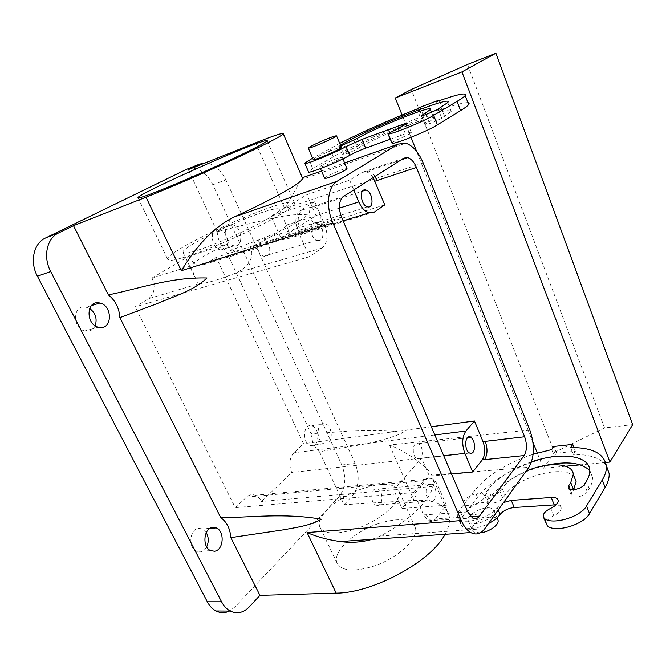 <?xml version="1.0" encoding="UTF-8"?>
<svg xmlns="http://www.w3.org/2000/svg" width="666" height="666" viewBox="0 0 666 666"><rect width="100%" height="100%" fill="white"/><g stroke="black" fill="none" stroke-linecap="round" stroke-linejoin="round"><path stroke-width="0.5" stroke-dasharray="3.33 2.5" d="M289.186 202.231C292.907 201.665 294.73 202.006 294.638 203.255C294.514 207.026 271.412 220.854 240.543 235.073C209.715 249.3 178.704 260.348 170.446 260.348L167.757 259.449C164.294 252.106 264.56 205.203 289.186 202.231M275.541 208.908C278.147 208.541 279.437 208.799 279.404 209.682C282.517 214.943 198.551 253.796 185.323 253.063L183.05 252.356C180.336 246.853 257.492 210.797 275.541 208.908M339.369 208.142L286.139 225.183L291.242 236.888L288.053 238.678C280.994 239.544 270.246 242.857 255.794 248.618L242.049 252.081C235.348 252.447 230.361 249.783 227.081 244.081C207.068 253.729 194.938 261.047 190.692 266.017L196.087 279.662C197.119 282.143 198.368 283.416 199.825 283.491L148.576 298.668L135.165 306.86L309.432 256.743L297.927 230.711C294.563 221.537 295.321 214.86 300.2 210.689L302.53 209.923C297.66 214.102 296.903 220.787 300.266 229.978L297.927 230.711M286.139 225.183C284.224 229.295 272.352 236.713 250.524 247.436C255.877 259.69 243.689 270.646 233.375 273.926C217.474 280.161 206.493 283.358 200.441 283.533M373.151 177.647C371.07 174.442 368.764 172.502 366.225 171.811L362.304 172.352L349.65 180.161L306.918 194.68L316.025 215.618L280.919 238.003L250.524 247.436M324.558 224.45L280.919 238.003L271.145 216.184L314.702 201.731L324.558 224.45C328.43 235.048 327.605 242.915 322.069 248.043L309.432 256.743M190.692 266.017L152.048 278.013C155.678 287.029 154.52 293.914 148.576 298.668M152.048 278.013L188.794 256.327L227.081 244.081M255.794 248.618L204.737 264.344L199.067 265.351C194.797 264.402 191.375 261.397 188.794 256.327M204.737 264.344L216.192 257.351L303.521 443.739L293.831 452.813C289.394 458.042 288.686 464.585 291.708 472.469L261.455 501.498C259.898 498.401 257.834 496.312 255.261 495.238C252.123 494.08 249.201 494.705 246.495 497.111L235.24 507.65L135.165 306.86M384.806 204.878L216.192 257.351M423.185 162.962L284.715 208.516C292.083 196.229 297.302 186.721 300.383 180.003L302.306 177.606M188.303 169.614L217.174 231.71L253.821 222.569C270.821 219.189 288.594 213.07 307.908 214.918C282.309 233.924 252.039 241.325 226.698 252.189L311.03 433.591C339.252 432.758 369.372 427.106 403.13 432.609C376.515 444.597 345.687 446.436 319.505 451.823L344.089 504.703L352.397 495.754C359.007 486.863 359.931 476.107 355.169 463.494L225.882 179.87C220.896 169.747 214.244 164.111 205.936 162.945L205.136 162.912M444.996 534.323C449.05 526.997 450.374 520.621 448.967 515.201C445.179 504.295 433.541 499.358 414.044 500.399L344.089 504.703M217.174 231.71C217.874 240.06 221.045 246.886 226.698 252.189M311.03 433.591C311.788 441.683 314.61 447.76 319.505 451.823M325.649 443.989L323.951 443.756C316.233 441.808 316.067 423.301 323.734 423.634L325.241 423.842C332.917 425.657 333.341 444.039 325.649 443.989M234.082 245.779C224.167 244.73 222.036 222.877 232.001 224.742L232.309 224.792C242.233 226.107 244.156 247.769 234.132 245.787L234.082 245.779M249.259 606.909L235.04 606.868L338.894 496.919C345.571 488.111 346.536 477.464 341.791 464.993L212.87 184.782C207.9 174.792 201.249 169.247 192.924 168.148L188.095 168.723M235.04 606.868L229.862 610.855M206.676 546.828C205.136 549.7 203.063 551.381 200.441 551.873L196.537 551.315C187.795 547.885 189.602 528.921 198.626 528.354L202.231 528.871L206.269 532.584M95.171 325.791C93.373 329.512 90.526 331.335 86.622 331.268L84.773 330.969C72.328 328.321 72.669 305.145 85.057 306.86L89.685 308.466M312.188 445.745L310.489 445.521C302.73 443.606 302.63 425.299 310.323 425.616L311.838 425.815C319.555 427.589 319.913 445.779 312.188 445.745M220.904 249.95C210.964 248.951 208.891 227.347 218.881 229.146L219.181 229.196C229.137 230.453 230.994 251.873 220.954 249.958L220.904 249.95M349.65 180.161L353.779 189.952M271.145 216.184L306.918 194.68M314.702 201.731L300.2 210.689M317.782 240.409C325.458 242.216 324.142 224.259 316.492 222.352L316.042 222.244C308.383 220.196 309.482 238.237 317.166 240.251L317.782 240.409M435.539 518.956L446.395 505.236L438.028 485.955C436.438 482.367 434.415 479.936 431.959 478.646C428.971 477.247 426.257 477.905 423.817 480.619L413.694 492.549L423.576 514.91L428.363 520.745C431.035 522.061 433.424 521.461 435.539 518.956L470.845 516.683M413.694 492.549L235.24 507.65M431.293 426.74L303.521 443.739M324.567 178.213C324.558 176.931 341.159 169.397 345.796 168.573L346.953 168.498M529.811 429.92L389.518 445.055C407.45 451.998 426.606 466.025 431.685 475.124L528.871 467.291M372.211 539.335L380.219 536.055C414.968 518.148 437.287 492.382 433.025 478.496L431.685 475.124M378.205 523.676C354.137 531.568 331.968 552.056 337.038 563.07C341.541 571.062 353.596 572.152 373.21 566.333C397.91 558.408 419.43 537.903 415.268 527.472C410.697 518.664 398.343 517.399 378.205 523.676M314.169 206.959L314.194 206.959C321.22 208.175 322.827 224.933 315.717 223.143L315.567 223.11C308.508 221.811 307.076 204.978 314.169 206.959L362.537 191.125M262.895 238.961L263.353 239.061C271.112 240.734 272.228 257.958 264.435 256.368L263.811 256.227C256.019 254.429 255.128 237.146 262.895 238.961M431.984 501.29L430.07 500.924C424.708 498.593 424.775 484.007 430.111 483.866L431.918 484.215C437.254 486.463 437.337 500.949 431.984 501.29M443.706 455.71L291.708 472.469M451.548 474.017L429.412 476.14L421.578 458.15L393.706 489.86L261.455 501.498M320.804 166.916L319.697 166.841C319.805 165.934 330.569 160.764 337.354 158.358L342.224 157.268C342.099 158.175 331.193 163.411 324.434 165.792L320.804 166.916M482.725 493.539L484.623 495.479C486.063 500.083 470.929 507.667 465.534 505.019L463.769 503.18C462.279 498.576 477.139 491.033 482.725 493.539M446.395 505.236L402.039 508.474L429.412 476.14M362.229 488.736C337.995 496.903 315.218 516.816 319.88 526.997C324.092 534.357 336.064 534.989 355.81 528.896C380.702 520.67 402.838 500.732 399.026 491.092C394.763 482.983 382.5 482.192 362.229 488.736M438.028 485.955L393.706 489.86L402.039 508.474M377.722 505.461L375.757 505.119C370.288 502.905 370.562 488.911 376.049 488.736L377.897 489.06C383.35 491.183 383.225 505.111 377.722 505.461M416.983 443.481L418.281 443.714C423.401 445.429 423.734 459.041 418.639 459.082L417.249 458.841C412.104 457.059 411.896 443.365 416.983 443.481M439.269 100.708L442.257 108.408L423.343 115.401L420.288 117.199C389.31 129.154 352.247 146.02 333.333 156.843L312.729 168.598L308.45 171.678M442.257 108.408L439.252 110.19C454.412 104.92 463.969 102.422 467.94 102.697M391.675 143.107C392.557 142.099 395.854 140.318 401.581 137.745C407.184 135.223 410.414 133.483 411.272 132.517C411.505 131.901 409.548 132.326 405.394 133.799L402.422 126.374M390.126 139.311L405.394 133.799M441.733 118.165C437.645 120.754 423.568 126.199 424.95 124.675L433.882 118.44C438.902 112.171 380.386 135.123 360.539 146.961L357.492 148.726C353.338 151.199 341.417 155.911 342.307 154.737L346.786 151.956C375.433 135.007 458.3 102.481 451.207 111.472L441.733 118.165L438.178 109.033M473.476 514.901L469.555 514.427L467.782 512.545C468.756 507.55 473.742 504.195 482.742 502.48L486.671 502.905L488.586 504.886C487.529 509.89 482.5 513.228 473.476 514.901M339.702 143.365L312.637 158.167M420.288 117.199L417.049 108.999M420.129 107.243L423.343 115.401M565.725 466.208L543.381 468.306L537.262 453.005M532.958 442.241L416.608 151.324M411.005 137.313L402.089 115.027M605.719 462.454L580.302 464.835M551.656 449.583L554.328 456.335L556.51 453.196L575.391 451.24L573.967 447.569M556.51 453.196L553.854 446.461M436.005 101.856L439.252 110.19M340.468 145.188L338.769 146.329L340.801 145.979M503.604 502.497L497.152 507.334C489.319 519.372 458.458 526.39 457.467 516.6C457.051 514.618 457.775 512.387 459.665 509.915L474.608 490.476C487.362 475.108 506.876 463.028 533.158 454.254M526.09 471.17C515.159 475.949 507.159 481.635 502.097 488.211L499.916 491.183C497.027 495.546 485.539 498.135 485.264 494.522L485.997 492.307L488.22 489.352C497.485 477.88 511.946 468.689 531.576 461.788M313.203 159.482C313.32 158.167 334.157 148.768 339.91 147.436L341.333 147.236M543.381 468.306L554.503 452.339L411.272 89.46M554.503 452.339L604.545 427.922L632.7 424.633M575.391 451.24L573.276 454.412L570.604 447.569M554.328 456.335C524.017 461.68 491.058 479.062 477.472 497.244L462.637 516.824C460.764 519.313 460.048 521.57 460.481 523.576C461.471 529.828 476.173 530.003 488.444 523.609M606.335 465.442C600.399 457.958 589.377 454.287 573.276 454.412M556.11 504.77C559.182 505.011 560.872 506.052 561.188 507.9C561.18 510.672 558.699 513.286 553.754 515.742C548.701 518.248 546.187 520.954 546.212 523.876M470.412 522.902L468.19 520.529C466.25 514.585 484.665 505.169 491.733 508.458L494.155 511.005C496.037 516.958 477.181 526.423 470.412 522.902M589.76 470.587L592.532 477.38C592.773 480.819 591.658 484.557 589.194 488.619L587.254 491.766L584.39 484.398M544.896 465.551C520.695 471.844 502.763 482.059 491.083 496.195L488.886 499.167L488.153 501.406C488.453 505.069 499.941 502.514 502.797 498.118L504.961 495.121L502.097 488.211M587.254 491.766C584.598 496.694 571.028 499.209 571.07 494.805L573.651 489.735M574.425 477.264C565.367 463.719 517.166 476.556 504.961 495.121M604.545 427.922L467.507 64.444M480.294 532.842L474.408 532.217L472.169 529.795C470.179 523.742 488.536 514.335 495.629 517.732L497.602 519.205M374.292 212.113L288.053 238.678M322.069 248.043L233.375 273.926M284.715 208.516L255.611 142.832M389.518 445.055L414.044 500.399M212.87 184.782L225.882 179.87M341.516 217.108L300.266 229.978M467.79 511.946L423.576 514.91M321.487 171.02L344.597 162.912M352.397 495.754L338.894 496.919M341.791 464.993L355.169 463.494M380.219 536.055L484.84 528.629M362.304 172.352L403.904 158.1M375.075 176.423C373.06 173.485 370.854 171.695 368.465 171.045L364.543 171.578M302.53 209.923L343.564 196.437M425.957 514.751L430.744 520.596C433.416 521.911 435.797 521.32 437.903 518.806M423.817 480.619L246.495 497.111M434.823 434.973L293.831 452.813M312.729 168.598L309.091 160.14M329.845 148.601L333.333 156.843M397.852 128.488L401.581 137.745M444.58 116.433L441.05 107.343M346.786 151.956L343.822 144.88M343.723 153.721L340.201 145.346M357.492 148.726L353.971 140.243M357.034 138.52L360.539 146.961M428.937 122.111L425.949 114.519M426.057 123.851L422.793 115.576M498.251 509.956L497.152 507.334M553.754 515.742L550.757 508.308M477.472 497.244L474.608 490.476M462.637 516.824L459.665 509.915M571.619 492.94L570.263 489.493M502.797 498.118L499.916 491.183M488.886 499.167L485.997 492.307M491.083 496.195L488.22 489.352M589.194 488.619L586.338 481.277M267.183 140.801L294.638 203.255M138.012 197.81L167.757 259.449M279.404 209.682L289.002 231.26M183.05 252.356L196.087 279.662M343.132 220.871L291.242 236.888M242.049 252.081L199.067 265.351M192.924 168.148L205.936 162.945M300.383 180.003L405.752 143.173M448.967 515.201L433.025 478.496M323.951 443.756L310.489 445.521M325.241 423.842L311.838 425.815M232.001 224.742L218.881 229.146M234.132 245.787L220.954 249.958M210.647 550.64L196.537 551.315M210.006 528.346L202.231 528.871M98.285 327.214L84.773 330.969M91.517 305.552L86.447 307.084M366.225 171.811L401.107 159.882M367.441 206.826L315.567 223.11M316.492 222.352L263.353 239.061M317.166 240.251L263.811 256.227M428.363 520.745L472.527 517.99M431.959 478.646L255.261 495.238M319.697 166.841L320.463 168.631M342.224 157.268L342.907 158.891M337.038 563.07L319.88 526.997M415.268 527.472L399.026 491.092M430.07 500.924L375.757 505.119M431.918 484.215L377.897 489.06M467.757 437.704L418.281 443.714M469.697 453.071L417.249 458.841M484.623 495.479L488.586 504.886M463.769 503.18L467.782 512.545M411.272 132.517L407.609 123.335M451.207 111.472L447.76 102.556M342.307 154.737L338.769 146.329M433.882 118.44L431.468 112.288M424.95 124.675L421.453 115.817M561.188 507.9L558.233 500.507M543.706 517.69L543.173 516.383M460.481 523.576L457.467 516.6M571.07 494.805L568.564 488.461M488.153 501.406L485.264 494.522M592.532 477.38L589.743 470.154M468.19 520.529L472.169 529.795M494.155 511.005L497.036 517.848"/><path stroke-width="1" d="M262.421 141.533C265.959 140.401 267.549 140.16 267.183 140.801C266.217 142.707 241.841 154.878 210.24 169.014C178.671 183.15 147.702 195.721 140.193 197.569L137.97 197.719C136.672 194.763 239.177 148.618 262.421 141.533M146.02 197.186L73.493 225.674L58.691 232.9C46.82 238.228 42.791 256.918 50.708 271.545L221.562 601.789C223.834 606.093 226.74 609.199 230.286 611.088C237.096 614.252 243.415 612.862 249.259 606.909L259.956 595.379L336.172 593.148L307.068 532.559C316.716 536.804 327.755 539.801 340.193 541.541L470.729 532.55C466.983 530.352 463.836 526.356 461.28 520.562L332.85 222.852L181.335 270.729L146.02 197.186C168.348 188.428 204.304 172.91 233.541 159.382C264.094 145.138 280.686 136.638 283.308 133.866C283.674 132.368 274.45 135.348 255.611 142.832L188.303 169.614L199.484 164.152L205.136 162.912M229.862 610.855C225.241 613.211 220.629 613.261 216.025 610.988C212.479 609.124 209.574 606.06 207.317 601.806L37.404 276.215C29.545 261.805 33.608 243.348 45.471 238.028L186.455 169.372L199.484 164.152M373.151 177.647L384.806 204.878L374.292 212.113L368.964 212.895C364.876 211.547 361.496 207.884 358.824 201.923L339.369 208.142M181.335 270.729C190.917 255.161 208.142 229.787 234.016 217.033C273.068 199.242 302.514 182.426 302.714 178.538L302.481 177.689L321.487 171.02M344.597 162.912L398.235 144.089L405.752 143.173C412.812 145.563 418.623 152.156 423.185 162.962L529.811 429.92C534.856 444.755 534.54 457.217 528.871 467.291L484.84 528.629C480.794 534.007 476.09 535.314 470.729 532.55M188.095 168.723L186.455 169.372M206.269 532.584C208.749 537.187 208.883 541.933 206.676 546.828M89.685 308.466C95.563 313.078 97.394 318.856 95.171 325.791M259.956 595.379L230.836 537.637C230.12 528.538 226.765 521.886 220.771 517.682L119.872 317.632C119.247 308.2 115.426 300.616 108.4 294.88L73.493 225.674M212.67 527.389L216.275 527.922C224.991 531.177 223.651 550.291 214.552 551.215L210.647 550.64C201.915 547.161 203.654 527.955 212.67 527.389M100.141 327.522L98.285 327.214C85.822 324.484 86.105 301.007 98.51 302.797L99.9 303.022C112.363 305.436 112.662 328.887 100.141 327.522M230.836 537.637L282.592 529.953C295.879 527.522 310.439 525.649 321.353 519.197C283.741 512.803 251.598 517.524 220.771 517.682M119.872 317.632L156.968 303.696C173.476 296.478 193.082 291.117 207.034 277.98C169.497 277.089 138.42 288.961 108.4 294.88M353.779 189.952L358.824 201.923M367.59 206.868C374.55 208.866 372.76 191.442 365.875 190.026L365.859 190.026C358.891 187.812 360.522 205.328 367.441 206.826L367.59 206.868M467.79 511.946L341.516 217.108C338.103 207.534 338.794 200.641 343.564 196.437L403.904 158.1L407.767 157.609C411.263 158.791 414.152 162.071 416.433 167.441L524.633 436.763C527.189 444.272 527.022 450.541 524.134 455.561L479.52 516.133C477.489 518.747 475.158 519.363 472.527 517.99L467.79 511.946M474.45 420.995L465.917 431.035C462.054 436.871 461.696 444.314 464.851 453.38L472.702 471.986L482.276 459.881C485.298 454.986 485.539 448.901 483.008 441.641L474.45 420.995L431.293 426.74M332.85 222.852C325.541 206.502 327.747 186.43 337.113 181.252L398.235 144.089M346.953 168.498L347.036 168.706C347.036 169.988 330.086 177.656 325.699 178.355L324.567 178.213L320.463 168.631M336.172 593.148C373.176 593.106 431.451 561.163 444.996 534.323M340.193 541.541C350.965 543.023 361.638 542.29 372.211 539.335M469.222 437.121L470.487 437.371C475.466 439.194 475.99 453.33 471.053 453.33L469.697 453.071C464.693 451.182 464.285 436.954 469.222 437.121M472.702 471.986L451.548 474.017M304.878 163.403L308.45 171.678C306.202 174.833 338.32 162.121 349.733 155.286C354.145 152.847 359.44 150.466 365.626 148.152L390.126 139.311M387.987 134.032L392.141 143.406C396.986 143.531 428.13 130.827 437.387 124.892L460.589 110.614C464.935 107.925 467.624 105.911 468.648 104.554C469.438 103.488 469.197 102.872 467.94 102.697M312.637 158.167L304.753 163.128C302.414 166.092 334.565 153.23 346.07 146.537L362.004 139.402L401.765 124.733C405.919 123.227 407.867 122.76 407.609 123.343L387.887 133.774L388.336 134.032C393.106 133.958 424.3 121.129 433.649 115.351L457.059 101.398C461.438 98.776 464.16 96.828 465.218 95.554C467.082 92.166 457.351 94.272 436.005 101.856L439.036 100.116L420.129 107.243L417.049 108.999C388.311 120.388 362.529 131.843 339.702 143.365M461.946 71.903L395.279 98.002L411.272 89.46L467.507 64.444L495.912 53.213L461.946 71.903L609.914 462.062L605.719 462.454M537.262 453.005L532.958 442.241M416.608 151.324L411.005 137.313M402.089 115.027L395.279 98.002M580.302 464.835L565.725 466.208M573.967 447.569L572.743 444.413L553.854 446.461L551.656 449.583L533.158 454.254M439.036 100.116L439.269 100.708M343.822 144.88L343.29 143.615C372.161 127.015 455.078 94.073 447.76 102.556L438.178 109.033C434.049 111.555 419.963 117.083 421.387 115.634L430.419 109.59C435.589 103.68 377.039 126.923 357.034 138.52L340.801 145.979M343.29 143.615L340.468 145.188M556.11 504.77L514.235 507.5L511.297 500.391L503.604 502.497M511.297 500.391L551.265 497.469C555.452 497.261 557.775 498.276 558.233 500.507C558.208 503.246 555.719 505.852 550.757 508.308C545.695 510.814 543.165 513.503 543.173 516.383L544.247 518.265C551.531 525.557 580.586 517.241 586.546 505.977L602.272 479.961C605.219 475.033 606.593 470.479 606.401 466.3C604.47 453.679 592.54 447.435 570.604 447.569L572.743 444.413M570.263 489.493L568.747 485.656L568.19 487.495C568.115 491.849 581.709 489.294 584.39 484.398L586.338 481.277C588.827 477.247 589.959 473.543 589.743 470.154C589.127 455.036 559.948 451.873 531.576 461.788M568.747 485.656L570.745 482.559L573.284 474.342C572.752 462.72 547.61 461.605 526.09 471.17M341.333 147.236L341.417 147.444C341.292 148.768 319.913 158.383 314.552 159.515L313.203 159.482L308.341 148.143M495.912 53.213L632.7 424.633L609.914 462.062M488.444 523.609C493.747 520.879 497.644 517.823 500.124 514.435L498.251 509.956M543.706 517.69L547.302 525.774C554.62 533.2 583.632 524.966 589.535 513.603L605.119 487.387C608.041 482.417 609.39 477.813 609.174 473.593L606.335 465.442M514.235 507.5C508.116 508.266 503.413 510.581 500.124 514.435M589.76 470.587C581.376 462.512 566.425 460.83 544.896 465.551M573.651 489.735L576.098 481.526L574.425 477.264M309.59 147.944L308.275 147.994C308.458 146.836 329.379 137.446 335.081 135.956L336.555 135.872C336.355 137.029 314.893 146.645 309.59 147.944M497.602 519.205L498.076 520.329C499.358 524.75 488.894 532.159 480.294 532.842M58.691 232.9L45.471 238.028M50.708 271.545L37.404 276.215M461.28 520.562L307.068 532.559M483.008 441.641L524.633 436.763M374.991 181.202L416.433 167.441M234.016 217.033L337.113 181.252M221.562 601.789L207.317 601.806M377.222 180.461L375.075 176.423M470.845 516.683L479.52 516.133M464.851 453.38L443.706 455.71M465.917 431.035L434.823 434.973M482.276 459.881L484.54 459.648C487.554 454.745 487.787 448.651 485.256 441.375M524.134 455.561L484.54 459.648M349.733 155.286L346.07 146.537M460.589 110.614L457.059 101.398M433.649 115.351L437.387 124.892M392.141 143.406L388.336 134.032M402.422 126.374L401.765 124.733M362.004 139.402L365.626 148.152M425.949 114.519L425.408 113.145M422.793 115.576L422.502 114.843M554.195 504.786L551.265 497.469M547.302 525.774L544.247 518.265M589.535 513.603L586.546 505.977M605.119 487.387L602.272 479.961M573.576 489.743L570.745 482.559M368.964 212.895L343.132 220.871M302.714 178.538L283.308 133.866M230.286 611.088L216.025 610.988M216.275 527.922L210.006 528.346M99.9 303.022L91.517 305.552M365.875 190.026L362.537 191.125M401.107 159.882L407.767 157.609M342.907 158.891L347.036 168.706M470.487 437.371L467.757 437.704M468.648 104.554L465.218 95.554M431.468 112.288L430.419 109.59M609.174 473.593L606.401 466.3M568.564 488.461L568.19 487.495M576.098 481.526L573.284 474.342M336.555 135.872L341.417 147.444M497.036 517.848L498.076 520.329"/></g></svg>
